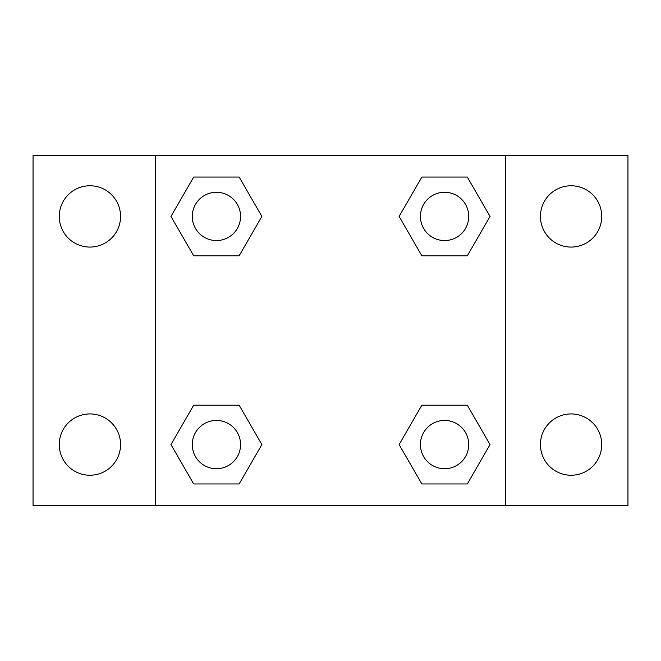 <?xml version="1.0" encoding="UTF-8"?>
<svg xmlns="http://www.w3.org/2000/svg" width="661" height="661" viewBox="0 0 661 661"><rect width="100%" height="100%" fill="white"/><g stroke="black" fill="none" stroke-linecap="round" stroke-linejoin="round"><path stroke-width="0.99" d="M89.913 475.234A30.654 30.654 0 0 0 116.46 429.253A30.654 30.654 0 0 0 63.365 429.253A30.654 30.654 0 0 0 89.913 475.234M571.087 475.234A30.654 30.654 0 0 0 597.635 429.253A30.654 30.654 0 0 0 544.54 429.253A30.654 30.654 0 0 0 571.087 475.234M571.087 247.074A30.654 30.654 0 0 0 597.635 201.093A30.654 30.654 0 0 0 544.54 201.093A30.654 30.654 0 0 0 571.087 247.074M89.913 247.074A30.654 30.654 0 0 0 116.46 201.093A30.654 30.654 0 0 0 63.365 201.093A30.654 30.654 0 0 0 89.913 247.074M627.95 505.467L33.05 505.467L33.05 155.533L627.95 155.533L627.95 505.467M193.69 405.21L239.15 405.21L261.88 444.58L239.15 483.951L193.69 483.951L170.959 444.58L193.69 405.21L239.15 405.21L193.69 405.21M421.85 177.049L467.31 177.049L490.041 216.42L467.31 255.79L421.85 255.79L399.12 216.42L421.85 177.049L467.31 177.049L421.85 177.049M155.533 505.467L155.533 155.533M505.467 155.533L505.467 505.467M193.69 177.049L239.15 177.049L261.88 216.42L239.15 255.79L193.69 255.79L170.959 216.42L193.69 177.049L239.15 177.049L193.69 177.049M421.85 405.21L467.31 405.21L490.041 444.58L467.31 483.951L421.85 483.951L399.12 444.58L421.85 405.21L467.31 405.21L421.85 405.21M467.31 483.951L421.85 483.951L467.31 483.951M468.723 444.58A24.143 24.143 0 0 0 432.509 423.668A24.143 24.143 0 0 0 432.509 465.493A24.143 24.143 0 0 0 468.723 444.58M239.15 483.951L193.69 483.951L239.15 483.951M240.563 444.58A24.143 24.143 0 0 0 204.348 423.668A24.143 24.143 0 0 0 204.348 465.493A24.143 24.143 0 0 0 240.563 444.58M467.31 255.79L421.85 255.79L467.31 255.79M468.723 216.42A24.143 24.143 0 0 0 432.509 195.507A24.143 24.143 0 0 0 432.509 237.332A24.143 24.143 0 0 0 468.723 216.42M239.15 255.79L193.69 255.79L239.15 255.79M240.563 216.42A24.143 24.143 0 0 0 204.348 195.507A24.143 24.143 0 0 0 204.348 237.332A24.143 24.143 0 0 0 240.563 216.42"/></g></svg>
